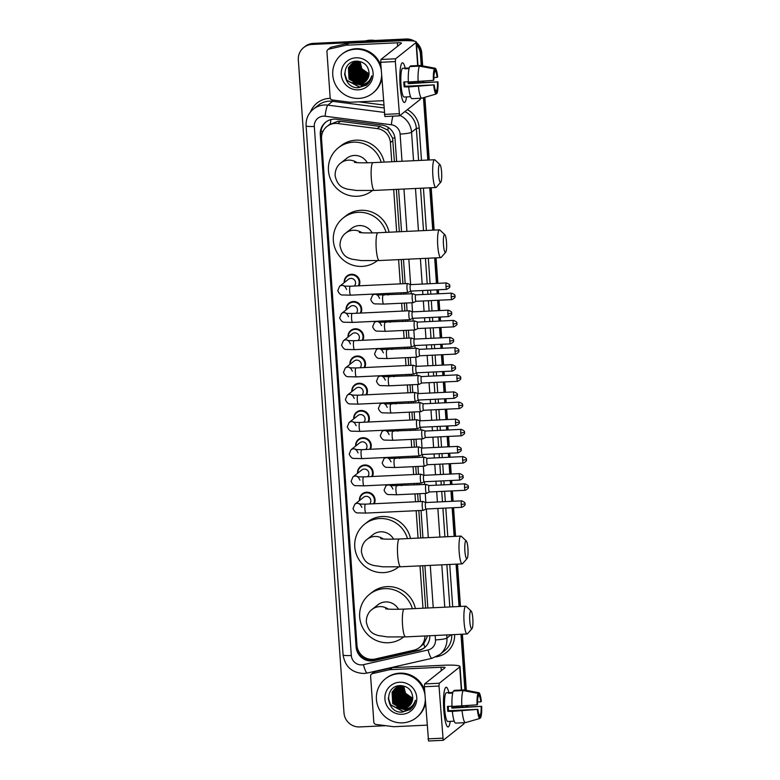<?xml version="1.0" encoding="UTF-8"?>
<svg xmlns="http://www.w3.org/2000/svg" width="780" height="780" viewBox="0 0 780 780"><rect width="100%" height="100%" fill="white"/><g stroke="black" fill="none" stroke-linecap="round" stroke-linejoin="round"><path stroke-width="1.17" d="M388.43 293.377A7.946 7.761 51.5 0 1 388.528 294.898M390.341 320.619A7.946 7.761 51.5 0 1 390.439 322.13M392.243 347.86A7.946 7.761 51.5 0 1 392.34 349.372M394.144 375.102A7.946 7.761 51.5 0 1 394.241 376.613M396.055 402.344A7.946 7.761 51.5 0 1 396.152 403.855M397.956 429.575A7.946 7.761 51.5 0 1 398.053 431.096M399.867 456.817A7.946 7.761 51.5 0 1 399.955 458.338M401.768 484.058A7.946 7.761 51.5 0 1 401.866 485.569M346.106 309.875A7.946 7.761 51.5 0 1 360.428 305.165A7.946 7.761 51.5 0 1 360.925 313.063M348.017 337.116A7.946 7.761 51.5 0 1 362.329 332.407A7.946 7.761 51.5 0 1 362.837 340.294M349.918 364.357A7.946 7.761 51.5 0 1 364.231 359.639A7.946 7.761 51.5 0 1 364.738 367.536M351.829 391.599A7.946 7.761 51.5 0 1 366.142 386.88A7.946 7.761 51.5 0 1 366.639 394.777M344.204 282.633A7.946 7.761 51.5 0 1 358.517 277.924A7.946 7.761 51.5 0 1 359.024 285.821M353.73 418.84A7.946 7.761 51.5 0 1 368.043 414.122A7.946 7.761 51.5 0 1 368.55 422.019M355.631 446.082A7.946 7.761 51.5 0 1 369.944 441.363A7.946 7.761 51.5 0 1 370.451 449.26M357.542 473.314A7.946 7.761 51.5 0 1 371.855 468.604A7.946 7.761 51.5 0 1 372.362 476.502M359.444 500.555A7.946 7.761 51.5 0 1 373.756 495.846A7.946 7.761 51.5 0 1 374.264 503.743M394.417 161.636L392.574 138.128L387.835 130.133L380.026 126.428L340.47 121.339L337.896 121.251L329.131 124.761M391.755 161.762L390.409 142.555A14.898 14.547 -128.5 0 0 377.296 128.602L337.74 123.513A14.898 14.547 -128.5 0 0 321.555 138.859L356.967 645.284A14.898 14.547 -128.5 0 0 375.18 659.002L413.77 650.218A14.898 14.547 -128.5 0 0 424.895 635.983M425.636 608.098L422.682 565.734M420.732 537.976L418.821 510.588M418.197 501.657L417.641 493.779M417.017 484.858L416.92 483.346M416.296 474.425L415.74 466.537M415.116 457.616L415.009 456.105M414.385 447.184L413.839 439.296M413.215 430.375L413.107 428.863M412.483 419.942L411.928 412.064M411.304 403.133L411.197 401.622M410.582 392.701L410.026 384.823M409.402 375.901L409.295 374.38M408.671 365.459L408.125 357.581M407.501 348.66L407.394 347.139M406.77 338.218L406.214 330.34M405.59 321.418L405.483 319.907M404.859 310.986L404.313 303.098M403.689 294.177L403.582 292.666M402.958 283.744L401.261 259.506M399.321 231.748L396.357 189.394M419.474 647.478L423.755 643.841L427.177 636.85M422.974 608.215L420.01 565.861M418.07 538.102L416.159 510.705M415.535 501.784L414.979 493.906M414.356 484.985L414.248 483.473M413.624 474.552L413.078 466.664M412.454 457.743L412.347 456.232M411.723 447.31L411.177 439.423M410.553 430.502L410.446 428.99M409.822 420.069L409.266 412.181M408.642 403.26L408.535 401.749M407.911 392.827L407.365 384.95M406.741 376.019L406.633 374.507M406.01 365.586L405.454 357.708M404.83 348.787L404.732 347.266M404.108 338.344L403.552 330.466M402.928 321.545L402.821 320.034M402.197 311.103L401.651 303.225M401.027 294.304L400.92 292.793M400.296 283.871L398.599 259.633M396.659 231.874L393.695 189.52M372.898 294.947A7.946 7.761 51.5 0 1 372.869 294.119M374.8 322.189A7.946 7.761 51.5 0 1 374.77 321.36M376.711 349.43A7.946 7.761 51.5 0 1 376.681 348.592M378.612 376.662A7.946 7.761 51.5 0 1 378.583 375.833M380.513 403.904A7.946 7.761 51.5 0 1 380.494 403.075M382.424 431.145A7.946 7.761 51.5 0 1 382.395 430.316M384.325 458.386A7.946 7.761 51.5 0 1 384.296 457.558M386.227 485.628A7.946 7.761 51.5 0 1 386.207 484.799M396.64 161.528L395.06 139.035A14.898 14.547 -128.5 0 0 381.937 125.083L336.453 119.223A14.898 14.547 -128.5 0 0 320.278 134.57L356.099 646.913A14.898 14.547 -128.5 0 0 374.312 660.621L418.685 650.52A14.898 14.547 -128.5 0 0 429.79 635.749M424.72 647.517A14.898 14.547 51.5 0 1 419.357 649.993L374.985 660.094A14.898 14.547 51.5 0 1 356.772 646.376L320.95 134.033A14.898 14.547 51.5 0 1 326.001 121.943M385.817 725.692L359.677 726.931A14.898 14.547 51.5 0 1 343.99 712.871L298.331 59.904A14.898 14.547 51.5 0 1 311.951 44.46L404.742 40.072A14.898 14.547 51.5 0 1 409.773 40.716M416.549 45.045A14.898 14.547 51.5 0 1 420.42 54.132L421.229 65.617M422.321 81.227L422.38 82.173M423.472 97.695L427.83 160.056M429.77 187.814L432.734 230.168M434.674 257.927L436.449 283.403M436.907 289.848L437.18 293.836M437.639 300.281L438.36 310.645M438.808 317.09L439.091 321.077M439.54 327.522L440.261 337.877M440.71 344.321L440.993 348.319M441.441 354.764L442.172 365.118M442.621 371.563L442.894 375.56M443.352 382.005L444.073 392.36M444.522 398.804L444.805 402.802M445.253 409.237L445.975 419.601M446.433 426.046L446.706 430.034M447.154 436.478L447.886 446.842M448.334 453.287L448.617 457.275M449.065 463.72L449.787 474.084M450.235 480.529L450.518 484.517M450.967 490.961L451.688 501.325M452.147 507.76L454.145 536.396M456.085 564.154L459.049 606.518M460.99 634.276L464.89 690.076M465.982 705.685L466.05 706.631M303.712 47.541L305.058 46.468A14.898 14.547 51.5 0 1 313.297 43.387L406.087 39L405.415 39.536A14.898 14.547 51.5 0 1 412.288 40.882A14.898 14.547 51.5 0 0 405.415 39.536L312.624 43.924L405.415 39.536L404.742 40.072M416.462 43.719A14.898 14.547 51.5 0 1 421.093 53.596L421.941 65.754L421.093 53.596A14.898 14.547 51.5 0 0 416.462 43.719M304.385 47.005A14.898 14.547 51.5 0 1 312.624 43.924A14.898 14.547 51.5 0 0 304.385 47.005M466.752 706.563A14.898 14.547 51.5 0 1 466.762 706.602A14.898 14.547 51.5 0 0 466.752 706.563L466.694 705.627L466.752 706.563L467.425 706.036A14.898 14.547 51.5 0 1 467.454 706.563M423.023 81.169L423.091 82.144L423.023 81.169M424.164 97.49L428.542 160.017L424.164 97.49M430.482 187.775L433.436 230.139L430.482 187.775M435.377 257.897L437.161 283.364L435.377 257.897M437.609 289.809L437.892 293.806L437.609 289.809M438.34 300.251L439.072 310.606L438.34 300.251M439.52 317.05L439.793 321.048L439.52 317.05M440.252 327.483L440.973 337.847L440.252 327.483M441.421 344.292L441.704 348.28L441.421 344.292M442.153 354.724L442.874 365.089L442.153 354.724M443.323 371.534L443.606 375.521L443.323 371.534M444.054 381.966L444.785 392.33L444.054 381.966M445.234 398.775L445.507 402.763L445.234 398.775M445.965 409.207L446.686 419.572L445.965 409.207M447.135 426.007L447.418 430.004L447.135 426.007M447.866 436.449L448.588 446.803L447.866 436.449M449.046 453.248L449.319 457.246L449.046 453.248M449.767 463.69L450.499 474.045L449.767 463.69M450.947 480.49L451.23 484.487L450.947 480.49M451.678 490.932L452.4 501.286L451.678 490.932M452.848 507.731L454.857 536.367L452.848 507.731M456.797 564.125L459.761 606.479L456.797 564.125M461.702 634.237L465.611 690.212L461.702 634.237M427.859 607.99L424.895 565.627M422.955 537.868L421.034 510.481M420.41 501.559L419.864 493.672M419.24 484.75L419.133 483.239M418.509 474.318L417.953 466.43M417.329 457.509L417.222 455.998M416.598 447.077L416.052 439.198M415.428 430.277L415.321 428.756M414.697 419.835L414.151 411.957M413.527 403.036L413.419 401.515M412.796 392.594L412.24 384.715M411.616 375.794L411.508 374.283M410.885 365.352L410.339 357.474M409.715 348.553L409.607 347.041M408.983 338.12L408.427 330.232M407.813 321.311L407.706 319.8M407.082 310.879L406.526 302.991M405.902 294.07L405.795 292.558M405.171 283.637L403.474 259.399M401.534 231.641L398.58 189.286M406.087 39A14.898 14.547 51.5 0 1 414.56 41.194M416.374 42.51A14.898 14.547 51.5 0 1 421.765 53.059L422.662 65.891M423.735 81.12L423.803 82.114M424.866 97.295L429.244 159.988M431.184 187.746L434.148 230.1M436.088 257.858L437.873 283.335M438.321 289.78L438.604 293.767M439.052 300.212L439.774 310.577M440.222 317.021L440.505 321.009M440.953 327.454L441.685 337.818M442.133 344.253L442.406 348.25M442.865 354.695L443.586 365.05M444.034 371.494L444.317 375.492M444.766 381.937L445.487 392.291M445.945 398.736L446.219 402.733M446.667 409.178L447.398 419.533M447.847 425.977L448.13 429.965M448.578 436.41L449.299 446.774M449.748 453.219L450.031 457.207M450.479 463.651L451.201 474.016M451.659 480.46L451.932 484.448M452.38 490.893L453.112 501.257M453.56 507.702L455.559 536.328M457.499 564.086L460.463 606.45M462.404 634.208L466.333 690.349M400.081 85.332A19.87 3.52 -92.7 0 1 401.466 63.853A19.87 3.52 -92.7 0 1 405.19 68.153A19.87 3.52 -92.7 0 0 402.509 62.809A19.87 3.52 -92.7 0 0 400.081 85.332A19.87 3.52 -92.7 0 0 403.25 101.566A19.87 3.52 -92.7 0 0 406.555 96.934A19.87 3.52 -92.7 0 1 404.391 102.502A19.87 3.52 -92.7 0 1 400.081 85.332M383.38 100.688L350.288 102.248A2.486 2.428 -128.5 0 1 349.859 102.229L332.339 99.977A2.486 2.428 -128.5 0 1 330.154 97.656L326.937 51.675A2.486 2.428 -128.5 0 1 327.834 49.618L330.359 47.609A2.486 2.428 51.5 0 1 331.315 47.151L348.406 43.261A2.486 2.428 51.5 0 1 348.826 43.202L399.886 40.794A19.87 2.477 176 0 1 416.344 42.081A19.87 2.477 176 0 1 416.052 42.539L395.596 58.792L395.343 61.581L380.698 62.273L380.942 59.485L401.407 43.232A4.963 0.614 -4 0 0 401.476 43.124A4.963 0.614 -4 0 0 397.361 42.802L346.3 45.211A2.486 2.428 -128.5 0 0 345.881 45.269L328.79 49.16A2.486 2.428 -128.5 0 0 327.834 49.618M420.274 98.27L420.332 99.118A19.87 2.477 176 0 1 420.049 99.577L399.535 115.849L395.343 61.581M399.477 115.83L384.881 116.542L380.698 62.273M433.358 80.379L433.885 79.969A9.935 1.755 -92.7 0 1 434.596 71.945L434.382 68.923A12.919 2.291 -92.7 0 0 433.358 80.379L408.349 82.007A16.39 2.905 -92.7 0 1 409.724 66.583L419.494 66.124L434.382 68.923M434.548 71.321L435.435 71.272A9.935 1.755 -92.7 0 1 437.141 77.376L433.875 77.532M404.596 81.929A9.935 1.755 87.3 0 0 404.693 83.86A9.935 1.755 87.3 0 0 404.927 86.268L434.226 84.883A9.935 1.755 -92.7 0 0 435.932 90.987L436.137 94.01L421.736 98.202L411.967 98.66A16.39 2.905 -92.7 0 1 408.691 86.931L434.226 84.883M408.691 86.931L404.147 86.882A14.41 2.554 -92.7 0 1 403.942 84.454A14.41 2.554 -92.7 0 1 403.806 81.968L408.34 81.754M407.18 96.886A14.41 2.554 -92.7 0 1 407.062 96.905L404.128 97.052A14.41 2.554 -92.7 0 1 401.008 84.601A14.41 2.554 -92.7 0 1 402.773 68.269L405.697 68.133A14.41 2.554 -92.7 0 1 405.824 68.143L409.198 67.977M408.905 81.988A14.41 2.554 -92.7 0 1 408.954 83.07L437.999 81.88A12.919 2.291 -92.7 0 1 436.985 93.346L436.771 90.324L435.464 90.383M407.062 96.905A14.41 2.554 -92.7 0 1 406.945 96.895L410.553 96.73M435.435 71.272L435.23 68.25L420.332 65.452L410.563 65.91L410.611 66.544M421.736 98.202A16.39 2.905 -92.7 0 1 418.46 86.463M435.23 68.25A12.919 2.291 -92.7 0 1 437.658 76.966L437.141 77.376M436.108 93.6L436.985 93.346M436.137 94.01A12.919 2.291 -92.7 0 1 433.709 85.293M408.106 81.763A9.935 1.755 87.3 0 1 408.184 83.684L437.999 81.88M437.482 82.3A9.935 1.755 -92.7 0 1 436.771 90.324M405.697 68.133A14.41 2.554 -92.7 0 0 404.976 68.806L409.042 68.611M418.109 81.549A16.39 2.905 -92.7 0 1 419.494 66.124M404.147 86.882L404.927 86.268M405.863 68.767L405.824 68.143M408.184 83.684L408.954 83.07M365.44 40.921A22.357 21.82 51.5 0 1 370.11 40.189A22.357 21.82 51.5 0 1 374.848 40.472M381.625 75.553A24.833 24.248 51.5 0 1 372.625 93.268A24.833 24.248 51.5 0 1 358.898 98.397A24.833 24.248 51.5 0 1 334.415 82.329A24.833 24.248 51.5 0 1 341.728 54.366A24.833 24.248 51.5 0 1 355.456 49.228A24.833 24.248 51.5 0 1 381.225 69.781M341.728 54.366L342.401 53.83A24.833 24.248 51.5 0 1 356.128 48.691A24.833 24.248 51.5 0 1 380.933 65.637M356.509 61.152L352.521 63.17L349.752 66.71L350.347 77.961L360.116 83.207L365.596 81.422M351.994 63.619L349.479 66.924L350.084 78.175L359.853 83.421L365.469 81.539M361.822 62.117L357.757 61.62L351.448 64.018L348.416 67.772L349.011 79.024L357.903 84.26A11.222 10.959 51.5 0 0 369.077 73.417C368.55 65.968 364.514 61.873 356.986 61.142C339.719 60.84 341.991 88.901 358.488 87.682L366.541 85.069M353.067 62.761L350.815 65.861L351.419 77.113L361.189 82.358L366.093 80.935M352.57 63.238L350.552 66.066L351.146 77.327L360.916 82.573L365.966 81.061M353.33 62.819L351.887 65.013L352.482 76.264L362.252 81.51L366.561 80.418M353.174 62.897L351.624 65.218L352.219 76.479L361.988 81.724L366.444 80.555M353.964 62.517L352.96 64.155L353.555 75.416L363.324 80.662L366.99 79.853M353.798 62.595L352.687 64.369L353.291 75.621L363.061 80.867L366.883 79.999M354.627 62.254L354.023 63.307L354.627 74.568L364.397 79.813L367.399 79.258M354.461 62.322L353.759 63.521L354.354 74.773L364.123 80.018L367.302 79.414M355.319 62.029L355.69 73.71L365.459 78.965L367.77 78.624M355.144 62.088L355.427 73.924L365.196 79.17L367.682 78.78M356.05 61.854L356.762 72.862L366.532 78.107L368.111 77.932M355.865 61.893L356.499 73.076L366.269 78.322L368.033 78.107M356.811 61.717L357.835 72.013L368.413 77.201M356.616 61.747L357.562 72.228L367.331 77.473L368.335 77.386M357.415 61.649L358.634 71.38L368.608 76.615M358.03 61.405L351.448 64.018M351.585 63.921L348.68 67.558L349.274 78.809L359.044 84.055L365.069 81.88M357.62 61.63L358.898 71.165L368.667 76.411M358.469 61.6L359.97 70.317L368.872 75.562M358.244 61.6L359.707 70.532L368.823 75.777M359.365 61.639L361.043 69.469L369.008 74.627M359.131 61.62L360.769 69.683L368.979 74.87M369.077 73.593L368.959 73.573A11.222 10.959 51.5 0 1 360.106 61.727M360.087 61.727L361.842 68.835L369.067 73.866M356.05 57.788A16.195 15.814 51.5 0 1 373.094 73.066A16.195 15.814 51.5 0 1 358.293 89.846A16.195 15.814 51.5 0 1 341.25 74.568A16.195 15.814 51.5 0 1 356.05 57.788M366.122 85.391C369.291 82.982 371.173 79.794 371.748 75.816C369.632 82.134 365.313 85.02 358.771 84.454L357.903 84.26M363.948 74.119L360.984 71.672M381.849 78.692A24.833 24.248 51.5 0 1 373.298 92.732L372.625 93.268M357.308 62.878L358.507 68.035M363.363 74.139L367.916 76.411M356.265 61.805L356.216 62.907M356.236 63.736L357.445 68.884M362.29 74.997L366.844 77.259M367.594 77.464L368.257 77.6M354.802 80.935L359.356 83.207M353.74 81.783L358.293 84.055M361.413 84.611L368.531 83.148M352.667 82.631L361.754 85.468L368.062 83.665M344.643 74.646L346.827 80.369L359.619 87.175L367.068 84.63M356.392 61.786L356.353 62.459M356.353 63.18L357.035 67.334M363.685 75.718L367.38 77.269M356.197 81.666L359.892 83.216M355.134 82.514L358.829 84.064M362.242 84.523L368.579 83.08M354.061 83.362L361.891 85.361L368.121 83.606M344.633 73.32L346.954 80.262L359.755 87.067L367.136 84.571M365.927 85.517L366.61 85.02M438.575 174.603A8.941 1.58 87.3 0 0 440.788 182.169A8.941 1.58 87.3 0 0 441.607 172.195A8.941 1.58 87.3 0 0 439.959 164.599A8.941 1.58 87.3 0 0 438.575 174.603M440.788 182.169L436.293 187.278A13.913 2.467 -92.7 0 1 435.864 187.522A13.913 2.467 -92.7 0 1 432.851 175.5A13.913 2.467 -92.7 0 1 434.548 159.734A13.913 2.467 -92.7 0 1 434.996 159.939L439.959 164.599M367.302 162.835A13.913 13.582 -128.5 0 0 346.661 158.34L340.772 163.02C339.173 164.122 334.971 168.051 335.117 175.578C337.584 187.434 344.165 187.824 346.729 189.033L356.47 190.466L374.332 190.427L435.864 187.522M372.304 190.622L372.45 190.515A27.319 26.676 51.5 0 1 372.304 190.622A27.319 26.676 51.5 0 1 357.201 196.277A27.319 26.676 51.5 0 1 330.272 178.601A27.319 26.676 51.5 0 1 338.325 147.839A27.319 26.676 51.5 0 1 353.428 142.184A27.319 26.676 51.5 0 1 381.166 162.259M338.325 147.839L340.85 145.831A27.319 26.676 51.5 0 1 355.953 140.185A27.319 26.676 51.5 0 1 384.16 162.113M443.479 244.715A8.941 1.58 87.3 0 0 445.692 252.291A8.941 1.58 87.3 0 0 446.511 242.307A8.941 1.58 87.3 0 0 444.863 234.712A8.941 1.58 87.3 0 0 443.479 244.715M445.692 252.291L441.197 257.39A13.913 2.467 -92.7 0 1 440.768 257.634A13.913 2.467 -92.7 0 1 437.746 245.622A13.913 2.467 -92.7 0 1 439.452 229.846A13.913 2.467 -92.7 0 1 439.901 230.061L444.863 234.712M372.206 232.947A13.913 13.582 -128.5 0 0 351.565 228.452L345.677 233.132C344.077 234.244 339.875 238.163 340.022 245.69C342.488 257.556 349.069 257.936 351.634 259.145L361.374 260.578L379.226 260.549L440.768 257.634M377.208 260.744L377.354 260.627A27.319 26.676 51.5 0 1 377.208 260.744A27.319 26.676 51.5 0 1 362.105 266.389A27.319 26.676 51.5 0 1 335.176 248.713A27.319 26.676 51.5 0 1 343.229 217.951A27.319 26.676 51.5 0 1 358.322 212.306A27.319 26.676 51.5 0 1 386.071 232.372M343.229 217.951L345.755 215.943A27.319 26.676 51.5 0 1 360.848 210.298A27.319 26.676 51.5 0 1 389.064 232.235M464.89 550.943A8.941 1.58 87.3 0 0 467.103 558.519A8.941 1.58 87.3 0 0 467.922 548.535A8.941 1.58 87.3 0 0 466.274 540.94A8.941 1.58 87.3 0 0 464.89 550.943M467.103 558.519L462.608 563.618A13.913 2.467 -92.7 0 1 462.179 563.872A13.913 2.467 -92.7 0 1 459.166 551.85A13.913 2.467 -92.7 0 1 460.863 536.084A13.913 2.467 -92.7 0 1 461.321 536.289L466.274 540.94M393.617 539.175A13.913 13.582 -128.5 0 0 372.976 534.68L367.087 539.36C365.488 540.472 361.286 544.391 361.433 551.918C363.899 563.784 370.481 564.164 373.045 565.373L382.785 566.807L400.647 566.777L462.179 563.872M398.619 566.972L398.765 566.855A27.319 26.676 51.5 0 1 398.619 566.972A27.319 26.676 51.5 0 1 383.526 572.617A27.319 26.676 51.5 0 1 356.587 554.941A27.319 26.676 51.5 0 1 364.64 524.179A27.319 26.676 51.5 0 1 379.743 518.534A27.319 26.676 51.5 0 1 407.482 538.6M364.64 524.179L367.165 522.171A27.319 26.676 51.5 0 1 382.268 516.526A27.319 26.676 51.5 0 1 410.475 538.463M469.794 621.065A8.941 1.58 87.3 0 0 472.007 628.631A8.941 1.58 87.3 0 0 472.826 618.657A8.941 1.58 87.3 0 0 471.178 611.062A8.941 1.58 87.3 0 0 469.794 621.065M472.007 628.631L467.512 633.74A13.913 2.467 -92.7 0 1 467.084 633.984A13.913 2.467 -92.7 0 1 464.071 621.962A13.913 2.467 -92.7 0 1 465.767 606.197A13.913 2.467 -92.7 0 1 466.216 606.401L471.178 611.062M398.522 609.297A13.913 13.582 -128.5 0 0 377.881 604.802L371.992 609.482C370.393 610.584 366.19 614.513 366.337 622.04C368.803 633.896 375.385 634.286 377.949 635.495L387.689 636.928L405.551 636.889L467.084 633.984M403.523 637.084L403.669 636.977A27.319 26.676 51.5 0 1 403.523 637.084A27.319 26.676 51.5 0 1 388.421 642.74A27.319 26.676 51.5 0 1 361.491 625.053A27.319 26.676 51.5 0 1 369.544 594.301A27.319 26.676 51.5 0 1 384.647 588.646A27.319 26.676 51.5 0 1 412.386 608.722M369.544 594.301L372.07 592.293A27.319 26.676 51.5 0 1 387.173 586.638A27.319 26.676 51.5 0 1 415.379 608.575M346.632 289.477C345.277 286.806 344.389 285.685 343.97 286.114L350.22 286.231A4.475 0.79 87.3 0 0 349.674 291.301A4.475 0.79 87.3 0 0 349.694 291.584A4.475 0.79 87.3 0 0 350.639 295.162L342.761 294.976C340.85 295.25 339.193 293.806 337.769 290.657L339.563 286.328L348.387 279.318A4.475 4.368 51.5 0 1 355.183 281.093A4.475 4.368 51.5 0 1 354.266 286.046M344.506 282.399A7.449 7.273 51.5 0 1 357.981 278.382A7.449 7.273 51.5 0 1 358.351 285.851M410.563 284.622L407.608 283.53A4.475 0.79 87.3 0 0 407.55 283.52A4.475 0.79 87.3 0 0 407.452 283.569A4.475 0.79 87.3 0 0 407.004 288.59A4.475 0.79 87.3 0 0 407.969 292.451A4.475 0.79 87.3 0 0 408.028 292.442A4.475 0.79 87.3 0 0 408.067 292.412M410.582 284.632A3.227 0.575 87.3 0 0 410.543 284.622A3.227 0.575 87.3 0 0 410.465 284.651A3.227 0.575 87.3 0 0 410.144 288.288A3.227 0.575 87.3 0 0 410.845 291.077A3.227 0.575 87.3 0 0 410.885 291.067A3.227 0.575 87.3 0 0 410.914 291.047M348.533 316.709C347.188 314.048 346.3 312.926 345.872 313.355L352.121 313.472A4.475 0.79 87.3 0 0 351.575 318.542A4.475 0.79 87.3 0 0 351.595 318.815A4.475 0.79 87.3 0 0 352.54 322.403L344.662 322.218C342.761 322.491 341.094 321.048 339.671 317.899L341.465 313.56L350.288 306.56A4.475 4.368 51.5 0 1 357.084 308.324A4.475 4.368 51.5 0 1 356.168 313.287M346.408 309.64A7.449 7.273 51.5 0 1 359.892 305.623A7.449 7.273 51.5 0 1 360.253 313.092M448.285 310.167C453.736 312.468 450.82 312.994 451.659 313.17L447.895 313.833A3.227 0.575 87.3 0 1 448.285 310.167L412.444 311.863A3.227 0.575 87.3 0 1 412.483 311.873L409.519 310.772A4.475 0.79 87.3 0 0 409.451 310.762A4.475 0.79 87.3 0 0 409.354 310.801A4.475 0.79 87.3 0 0 408.905 315.832A4.475 0.79 87.3 0 0 409.88 319.693A4.475 0.79 87.3 0 0 409.939 319.683A4.475 0.79 87.3 0 0 409.978 319.654M412.444 311.863A3.227 0.575 87.3 0 0 412.376 311.893A3.227 0.575 87.3 0 0 412.045 315.529A3.227 0.575 87.3 0 0 412.747 318.318A3.227 0.575 87.3 0 0 412.796 318.308A3.227 0.575 87.3 0 0 412.825 318.289M350.444 343.951C349.089 341.289 348.202 340.168 347.773 340.597L354.023 340.714A4.475 0.79 87.3 0 0 353.476 345.784A4.475 0.79 87.3 0 0 353.496 346.057A4.475 0.79 87.3 0 0 354.452 349.645L346.564 349.459C344.662 349.732 343.005 348.29 341.581 345.14L343.375 340.802L352.199 333.801A4.475 4.368 51.5 0 1 358.995 335.566A4.475 4.368 51.5 0 1 358.069 340.529M348.309 336.882A7.449 7.273 51.5 0 1 361.793 332.865A7.449 7.273 51.5 0 1 362.164 340.334M450.197 337.409C455.637 339.709 452.731 340.236 453.57 340.411L449.797 341.075A3.227 0.575 87.3 0 1 450.197 337.409L414.346 339.105A3.227 0.575 87.3 0 1 414.394 339.115L411.421 338.013A4.475 0.79 87.3 0 0 411.362 338.003A4.475 0.79 87.3 0 0 411.265 338.042A4.475 0.79 87.3 0 0 410.816 343.073A4.475 0.79 87.3 0 0 411.781 346.934A4.475 0.79 87.3 0 0 411.84 346.924A4.475 0.79 87.3 0 0 411.879 346.895M414.346 339.105A3.227 0.575 87.3 0 0 414.277 339.134A3.227 0.575 87.3 0 0 413.956 342.771A3.227 0.575 87.3 0 0 414.658 345.56A3.227 0.575 87.3 0 0 414.697 345.55A3.227 0.575 87.3 0 0 414.726 345.53M352.346 371.192C350.99 368.531 350.103 367.409 349.684 367.838L355.933 367.955A4.475 0.79 87.3 0 0 355.387 373.025A4.475 0.79 87.3 0 0 355.407 373.298A4.475 0.79 87.3 0 0 356.353 376.886L348.475 376.701C346.564 376.974 344.906 375.531 343.483 372.382L345.277 368.043L354.101 361.033A4.475 4.368 51.5 0 1 360.896 362.807A4.475 4.368 51.5 0 1 359.98 367.76M350.22 364.123A7.449 7.273 51.5 0 1 363.694 360.097A7.449 7.273 51.5 0 1 364.065 367.575M452.098 364.65C457.548 366.951 454.633 367.468 455.471 367.653L451.708 368.316A3.227 0.575 87.3 0 1 452.098 364.65L416.257 366.346A3.227 0.575 87.3 0 0 416.257 366.346L413.322 365.255A4.475 0.79 87.3 0 0 413.264 365.245A4.475 0.79 87.3 0 0 413.166 365.284A4.475 0.79 87.3 0 0 412.718 370.315A4.475 0.79 87.3 0 0 413.683 374.176A4.475 0.79 87.3 0 0 413.741 374.156A4.475 0.79 87.3 0 0 413.79 374.137M416.257 366.346A3.227 0.575 87.3 0 0 416.179 366.376A3.227 0.575 87.3 0 0 415.857 370.003A3.227 0.575 87.3 0 0 416.559 372.801A3.227 0.575 87.3 0 0 416.598 372.781A3.227 0.575 87.3 0 0 416.627 372.772M354.256 398.434C352.901 395.772 352.014 394.651 351.585 395.07L357.835 395.197A4.475 0.79 87.3 0 0 357.289 400.267A4.475 0.79 87.3 0 0 357.308 400.54A4.475 0.79 87.3 0 0 358.254 404.128L350.376 403.942C348.475 404.206 346.808 402.773 345.394 399.623L347.188 395.284L356.011 388.274A4.475 4.368 51.5 0 1 362.807 390.049A4.475 4.368 51.5 0 1 361.881 395.002M352.121 391.365A7.449 7.273 51.5 0 1 365.606 387.338A7.449 7.273 51.5 0 1 365.976 394.807M454.009 391.892C459.449 394.192 456.544 394.709 457.382 394.894L453.609 395.548A3.227 0.575 87.3 0 1 454.009 391.892L418.158 393.588A3.227 0.575 87.3 0 0 418.158 393.588L415.233 392.496A4.475 0.79 87.3 0 0 415.165 392.486A4.475 0.79 87.3 0 0 415.067 392.525A4.475 0.79 87.3 0 0 414.619 397.556A4.475 0.79 87.3 0 0 415.594 401.417A4.475 0.79 87.3 0 0 415.652 401.398A4.475 0.79 87.3 0 0 415.691 401.378M418.158 393.588A3.227 0.575 87.3 0 0 418.09 393.617A3.227 0.575 87.3 0 0 417.768 397.244A3.227 0.575 87.3 0 0 418.46 400.033A3.227 0.575 87.3 0 0 418.509 400.023A3.227 0.575 87.3 0 0 418.538 400.003M356.158 425.675C354.802 423.004 353.915 421.892 353.496 422.311L359.736 422.438A4.475 0.79 87.3 0 0 359.19 427.498A4.475 0.79 87.3 0 0 359.219 427.781A4.475 0.79 87.3 0 0 360.165 431.369L352.277 431.184C350.376 431.447 348.719 430.014 347.295 426.855L349.089 422.526L357.913 415.516A4.475 4.368 51.5 0 1 364.709 417.29A4.475 4.368 51.5 0 1 363.782 422.243M354.032 418.597A7.449 7.273 51.5 0 1 367.507 414.58A7.449 7.273 51.5 0 1 367.877 422.048M420.108 420.829A3.227 0.575 87.3 0 0 420.059 420.829L417.134 419.738A4.475 0.79 87.3 0 0 417.076 419.728A4.475 0.79 87.3 0 0 416.978 419.767A4.475 0.79 87.3 0 0 416.53 424.788A4.475 0.79 87.3 0 0 417.495 428.659A4.475 0.79 87.3 0 0 417.553 428.639A4.475 0.79 87.3 0 0 417.593 428.62M455.91 419.133C461.351 421.434 458.445 421.951 459.284 422.136L455.51 422.789A3.227 0.575 87.3 0 1 455.91 419.133L420.059 420.829A3.227 0.575 87.3 0 0 419.991 420.859A3.227 0.575 87.3 0 0 419.669 424.486A3.227 0.575 87.3 0 0 420.371 427.274A3.227 0.575 87.3 0 0 420.41 427.264A3.227 0.575 87.3 0 0 420.44 427.245M358.059 452.917C356.704 450.245 355.816 449.124 355.397 449.553L361.647 449.68A4.475 0.79 87.3 0 0 361.101 454.74A4.475 0.79 87.3 0 0 361.12 455.023A4.475 0.79 87.3 0 0 362.066 458.611L354.188 458.416C352.287 458.689 350.62 457.255 349.196 454.096L350.99 449.767L359.814 442.757A4.475 4.368 51.5 0 1 366.61 444.532A4.475 4.368 51.5 0 1 365.693 449.485M355.933 445.838A7.449 7.273 51.5 0 1 369.408 441.821A7.449 7.273 51.5 0 1 369.779 449.29M422.009 448.071A3.227 0.575 87.3 0 0 421.97 448.071L419.035 446.969A4.475 0.79 87.3 0 0 418.977 446.959A4.475 0.79 87.3 0 0 418.88 447.008A4.475 0.79 87.3 0 0 418.431 452.029A4.475 0.79 87.3 0 0 419.406 455.9A4.475 0.79 87.3 0 0 419.465 455.881A4.475 0.79 87.3 0 0 419.503 455.851M457.811 446.374C463.261 448.675 460.346 449.192 461.185 449.368L457.421 450.031A3.227 0.575 87.3 0 1 457.811 446.374L421.97 448.071A3.227 0.575 87.3 0 0 421.892 448.1A3.227 0.575 87.3 0 0 421.57 451.727A3.227 0.575 87.3 0 0 422.273 454.516A3.227 0.575 87.3 0 0 422.311 454.506A3.227 0.575 87.3 0 0 422.341 454.486M359.97 480.148C358.615 477.487 357.727 476.365 357.298 476.794L363.548 476.911A4.475 0.79 87.3 0 0 363.002 481.981A4.475 0.79 87.3 0 0 363.022 482.264A4.475 0.79 87.3 0 0 363.968 485.842L356.09 485.657C354.188 485.93 352.521 484.487 351.107 481.338L352.901 477.009L361.725 469.999A4.475 4.368 51.5 0 1 368.521 471.773A4.475 4.368 51.5 0 1 367.594 476.726M357.835 473.08A7.449 7.273 51.5 0 1 371.319 469.063A7.449 7.273 51.5 0 1 371.69 476.531M423.92 475.312A3.227 0.575 87.3 0 0 423.872 475.303L420.947 474.211A4.475 0.79 87.3 0 0 420.888 474.201A4.475 0.79 87.3 0 0 420.79 474.25A4.475 0.79 87.3 0 0 420.342 479.271A4.475 0.79 87.3 0 0 421.307 483.132A4.475 0.79 87.3 0 0 421.366 483.122A4.475 0.79 87.3 0 0 421.405 483.093M459.722 473.616C465.163 475.917 462.257 476.434 463.096 476.609L459.322 477.272A3.227 0.575 87.3 0 1 459.722 473.616L423.872 475.303A3.227 0.575 87.3 0 0 423.803 475.332A3.227 0.575 87.3 0 0 423.481 478.969A3.227 0.575 87.3 0 0 424.174 481.757A3.227 0.575 87.3 0 0 424.223 481.748A3.227 0.575 87.3 0 0 424.252 481.728M361.871 507.39C360.516 504.728 359.629 503.607 359.209 504.036L365.459 504.153A4.475 0.79 87.3 0 0 364.904 509.223A4.475 0.79 87.3 0 0 364.933 509.496A4.475 0.79 87.3 0 0 365.878 513.084L358 512.899C356.09 513.172 354.432 511.729 353.008 508.579L354.802 504.241L363.626 497.24A4.475 4.368 51.5 0 1 370.422 499.005A4.475 4.368 51.5 0 1 369.496 503.968M359.746 500.321A7.449 7.273 51.5 0 1 373.22 496.304A7.449 7.273 51.5 0 1 373.591 503.773M425.822 502.554A3.227 0.575 87.3 0 0 425.773 502.544L422.848 501.452A4.475 0.79 87.3 0 0 422.789 501.442A4.475 0.79 87.3 0 0 422.692 501.482A4.475 0.79 87.3 0 0 422.243 506.512A4.475 0.79 87.3 0 0 423.209 510.374A4.475 0.79 87.3 0 0 423.267 510.364A4.475 0.79 87.3 0 0 423.306 510.334M461.623 500.848C467.074 503.149 464.159 503.675 464.997 503.851L461.233 504.514A3.227 0.575 87.3 0 1 461.623 500.848L425.773 502.544A3.227 0.575 87.3 0 0 425.704 502.574A3.227 0.575 87.3 0 0 425.383 506.21A3.227 0.575 87.3 0 0 426.085 508.999A3.227 0.575 87.3 0 0 426.124 508.989A3.227 0.575 87.3 0 0 426.153 508.969M451.61 293.153C457.06 295.454 454.145 295.971 454.984 296.156L451.22 296.819A3.227 0.575 87.3 0 1 451.61 293.153L415.769 294.85A3.227 0.575 87.3 0 0 415.769 294.85L412.844 293.758A4.475 0.79 87.3 0 0 412.776 293.748A4.475 0.79 87.3 0 0 412.678 293.787A4.475 0.79 87.3 0 0 412.21 298.535A4.475 0.79 87.3 0 0 413.205 302.679A4.475 0.79 87.3 0 0 413.264 302.66A4.475 0.79 87.3 0 0 413.302 302.64M373.191 294.713A7.449 7.273 51.5 0 1 373.201 294.099M415.769 294.85A3.227 0.575 87.3 0 0 415.701 294.879A3.227 0.575 87.3 0 0 415.369 298.506A3.227 0.575 87.3 0 0 416.072 301.304A3.227 0.575 87.3 0 0 416.12 301.285A3.227 0.575 87.3 0 0 416.149 301.275M383.955 293.592A4.475 4.368 51.5 0 1 384.267 295.094M387.757 293.416A7.449 7.273 51.5 0 1 387.875 294.928M417.719 322.101A3.227 0.575 87.3 0 0 417.671 322.091L414.745 320.999A4.475 0.79 87.3 0 0 414.687 320.99A4.475 0.79 87.3 0 0 414.59 321.029A4.475 0.79 87.3 0 0 414.122 325.777A4.475 0.79 87.3 0 0 415.106 329.921A4.475 0.79 87.3 0 0 415.165 329.901A4.475 0.79 87.3 0 0 415.204 329.881M375.102 321.945A7.449 7.273 51.5 0 1 375.102 321.34M453.521 320.395C458.962 322.696 456.056 323.212 456.895 323.398L453.122 324.051A3.227 0.575 87.3 0 1 453.521 320.395L417.671 322.091A3.227 0.575 87.3 0 0 417.602 322.12A3.227 0.575 87.3 0 0 417.281 325.748A3.227 0.575 87.3 0 0 417.982 328.536A3.227 0.575 87.3 0 0 418.022 328.526A3.227 0.575 87.3 0 0 418.051 328.507M385.856 320.834A4.475 4.368 51.5 0 1 386.168 322.335M389.659 320.648A7.449 7.273 51.5 0 1 389.776 322.169M419.62 349.333A3.227 0.575 87.3 0 0 419.581 349.333L416.647 348.241A4.475 0.79 87.3 0 0 416.588 348.231A4.475 0.79 87.3 0 0 416.491 348.27A4.475 0.79 87.3 0 0 416.023 353.018A4.475 0.79 87.3 0 0 417.007 357.162A4.475 0.79 87.3 0 0 417.066 357.142A4.475 0.79 87.3 0 0 417.115 357.123M377.003 349.186A7.449 7.273 51.5 0 1 377.003 348.582M455.423 347.636C460.873 349.937 457.957 350.454 458.796 350.639L455.032 351.293A3.227 0.575 87.3 0 1 455.423 347.636L419.581 349.333A3.227 0.575 87.3 0 0 419.503 349.362A3.227 0.575 87.3 0 0 419.182 352.989A3.227 0.575 87.3 0 0 419.884 355.777A3.227 0.575 87.3 0 0 419.923 355.768A3.227 0.575 87.3 0 0 419.952 355.748M387.767 348.075A4.475 4.368 51.5 0 1 388.069 349.577M391.56 347.89A7.449 7.273 51.5 0 1 391.687 349.401M421.502 376.565L418.558 375.473A4.475 0.79 87.3 0 0 418.49 375.463A4.475 0.79 87.3 0 0 418.392 375.511A4.475 0.79 87.3 0 0 417.934 380.25A4.475 0.79 87.3 0 0 418.918 384.404A4.475 0.79 87.3 0 0 418.977 384.384A4.475 0.79 87.3 0 0 419.016 384.355M378.914 376.428A7.449 7.273 51.5 0 1 378.914 375.823M421.522 376.574A3.227 0.575 87.3 0 0 421.483 376.574A3.227 0.575 87.3 0 0 421.415 376.603A3.227 0.575 87.3 0 0 421.093 380.231A3.227 0.575 87.3 0 0 421.785 383.019A3.227 0.575 87.3 0 0 421.834 383.009A3.227 0.575 87.3 0 0 421.863 382.99M389.668 375.307A4.475 4.368 51.5 0 1 389.981 376.818M393.471 375.131A7.449 7.273 51.5 0 1 393.588 376.642M423.433 403.816A3.227 0.575 87.3 0 0 423.384 403.806L420.459 402.714A4.475 0.79 87.3 0 0 420.401 402.704A4.475 0.79 87.3 0 0 420.303 402.743A4.475 0.79 87.3 0 0 419.835 407.491A4.475 0.79 87.3 0 0 420.82 411.635A4.475 0.79 87.3 0 0 420.878 411.625A4.475 0.79 87.3 0 0 420.917 411.596M380.815 403.669A7.449 7.273 51.5 0 1 380.815 403.065M459.235 402.119C464.675 404.42 461.77 404.937 462.608 405.113L458.835 405.776A3.227 0.575 87.3 0 1 459.235 402.119L423.384 403.806A3.227 0.575 87.3 0 0 423.316 403.835A3.227 0.575 87.3 0 0 422.994 407.472A3.227 0.575 87.3 0 0 423.696 410.26A3.227 0.575 87.3 0 0 423.735 410.251A3.227 0.575 87.3 0 0 423.764 410.231M391.579 402.548A4.475 4.368 51.5 0 1 391.882 404.06M395.372 402.373A7.449 7.273 51.5 0 1 395.489 403.884M425.334 431.057A3.227 0.575 87.3 0 0 425.295 431.048L422.36 429.956A4.475 0.79 87.3 0 0 422.302 429.946A4.475 0.79 87.3 0 0 422.204 429.985A4.475 0.79 87.3 0 0 421.736 434.733A4.475 0.79 87.3 0 0 422.731 438.877A4.475 0.79 87.3 0 0 422.789 438.867A4.475 0.79 87.3 0 0 422.828 438.838L425.617 437.502A3.227 0.575 87.3 0 0 425.665 437.473M382.717 430.911A7.449 7.273 51.5 0 1 382.717 430.297M461.136 429.351C466.586 431.652 463.671 432.178 464.51 432.354L460.746 433.017A3.227 0.575 87.3 0 1 461.136 429.351L425.295 431.048A3.227 0.575 87.3 0 0 425.217 431.077A3.227 0.575 87.3 0 0 424.895 434.714A3.227 0.575 87.3 0 0 425.597 437.502A3.227 0.575 87.3 0 0 425.636 437.492M393.481 429.79A4.475 4.368 51.5 0 1 393.783 431.291M397.273 429.614A7.449 7.273 51.5 0 1 397.4 431.125M427.245 458.299A3.227 0.575 87.3 0 0 427.196 458.289L424.271 457.197A4.475 0.79 87.3 0 0 424.213 457.187A4.475 0.79 87.3 0 0 424.115 457.226A4.475 0.79 87.3 0 0 423.647 461.974A4.475 0.79 87.3 0 0 424.632 466.118A4.475 0.79 87.3 0 0 424.69 466.108A4.475 0.79 87.3 0 0 424.729 466.079L427.528 464.744A3.227 0.575 87.3 0 0 427.577 464.714M384.628 458.152A7.449 7.273 51.5 0 1 384.628 457.538M463.047 456.592C468.488 458.894 465.582 459.41 466.421 459.595L462.647 460.258A3.227 0.575 87.3 0 1 463.047 456.592L427.196 458.289A3.227 0.575 87.3 0 0 427.128 458.318A3.227 0.575 87.3 0 0 426.806 461.945A3.227 0.575 87.3 0 0 427.498 464.744A3.227 0.575 87.3 0 0 427.547 464.734M395.382 457.031A4.475 4.368 51.5 0 1 395.694 458.533M399.185 456.856A7.449 7.273 51.5 0 1 399.302 458.367M464.948 483.834C470.398 486.135 467.483 486.652 468.322 486.837L464.558 487.49A3.227 0.575 87.3 0 1 464.948 483.834L429.098 485.531A3.227 0.575 87.3 0 1 429.146 485.54L426.173 484.438A4.475 0.79 87.3 0 0 426.114 484.429A4.475 0.79 87.3 0 0 426.017 484.468A4.475 0.79 87.3 0 0 425.548 489.216A4.475 0.79 87.3 0 0 426.533 493.36A4.475 0.79 87.3 0 0 426.592 493.34A4.475 0.79 87.3 0 0 426.631 493.321M386.529 485.394A7.449 7.273 51.5 0 1 386.529 484.78M429.098 485.531A3.227 0.575 87.3 0 0 429.029 485.56A3.227 0.575 87.3 0 0 428.707 489.187A3.227 0.575 87.3 0 0 429.409 491.985A3.227 0.575 87.3 0 0 429.448 491.965A3.227 0.575 87.3 0 0 429.478 491.956M397.293 484.273A4.475 4.368 51.5 0 1 397.595 485.774M401.086 484.087A7.449 7.273 51.5 0 1 401.212 485.608M443.752 709.79A19.87 3.52 -92.7 0 1 445.127 688.301A19.87 3.52 -92.7 0 1 448.861 692.611A19.87 3.52 -92.7 0 0 446.18 687.268A19.87 3.52 -92.7 0 0 443.752 709.79A19.87 3.52 -92.7 0 0 446.911 726.024A19.87 3.52 -92.7 0 0 450.216 721.393A19.87 3.52 -92.7 0 1 448.052 726.96A19.87 3.52 -92.7 0 1 443.752 709.79M427.05 725.137L393.959 726.707A2.486 2.428 -128.5 0 1 393.529 726.687L376.009 724.435A2.486 2.428 -128.5 0 1 373.815 722.105L370.607 676.133A2.486 2.428 -128.5 0 1 371.504 674.076L374.029 672.067A2.486 2.428 51.5 0 1 374.975 671.609L392.067 667.719A2.486 2.428 51.5 0 1 392.496 667.66L443.557 665.252A19.87 2.477 176 0 1 460.015 666.539A19.87 2.477 176 0 1 459.722 666.998L439.267 683.251L439.013 686.039L424.359 686.731L424.613 683.943L445.068 667.69A4.963 0.614 -4 0 0 445.146 667.573A4.963 0.614 -4 0 0 441.031 667.251L389.961 669.669A2.486 2.428 -128.5 0 0 389.542 669.727L372.45 673.618A2.486 2.428 -128.5 0 0 371.504 674.076M463.934 722.719L464.002 723.577A19.87 2.477 176 0 1 463.71 724.035L443.196 740.308L439.013 686.039M443.137 740.288L428.542 741L424.359 686.731M477.029 704.837L477.545 704.428A9.935 1.755 -92.7 0 1 478.267 696.404L478.052 693.381A12.919 2.291 -92.7 0 0 477.029 704.837L452.01 706.466A16.39 2.905 -92.7 0 1 453.385 691.041L463.154 690.573L478.052 693.381M478.218 695.77L479.105 695.731A9.935 1.755 -92.7 0 1 480.811 701.834L477.545 701.99M448.266 706.387A9.935 1.755 87.3 0 0 448.363 708.308A9.935 1.755 87.3 0 0 448.588 710.726L477.886 709.342A9.935 1.755 -92.7 0 0 479.593 715.445L479.807 718.468L465.397 722.65L455.627 723.118A16.39 2.905 -92.7 0 1 452.361 711.38L477.886 709.342M452.361 711.38L447.817 711.341A14.41 2.554 -92.7 0 1 447.603 708.913A14.41 2.554 -92.7 0 1 447.466 706.426L452 706.212M450.85 721.344A14.41 2.554 -92.7 0 1 450.723 721.364L447.798 721.5A14.41 2.554 -92.7 0 1 444.678 709.049A14.41 2.554 -92.7 0 1 446.433 692.718L449.368 692.582A14.41 2.554 -92.7 0 1 449.485 692.591L452.858 692.435M452.575 706.436A14.41 2.554 -92.7 0 1 452.624 707.518L481.669 706.339A12.919 2.291 -92.7 0 1 480.646 717.795L480.441 714.773L479.135 714.841M450.723 721.364A14.41 2.554 -92.7 0 1 450.606 721.354L454.223 721.178M479.105 695.731L478.891 692.708L464.002 689.91L454.233 690.368L454.272 690.992M465.397 722.65A16.39 2.905 -92.7 0 1 462.121 710.921M478.891 692.708A12.919 2.291 -92.7 0 1 481.328 701.425L480.811 701.834M479.778 718.058L480.646 717.795M479.807 718.468A12.919 2.291 -92.7 0 1 477.37 709.751M451.766 706.222A9.935 1.755 87.3 0 1 451.854 708.133L481.669 706.339M481.153 706.748A9.935 1.755 -92.7 0 1 480.441 714.773M449.368 692.582A14.41 2.554 -92.7 0 0 448.646 693.264L452.702 693.069M461.779 706.007A16.39 2.905 -92.7 0 1 463.154 690.573M447.817 711.341L448.588 710.726M449.534 693.225L449.485 692.591M451.854 708.133L452.624 707.518M425.295 700.001A24.833 24.248 51.5 0 1 416.286 717.717A24.833 24.248 51.5 0 1 402.558 722.855A24.833 24.248 51.5 0 1 378.076 706.787A24.833 24.248 51.5 0 1 385.388 678.824A24.833 24.248 51.5 0 1 399.116 673.686A24.833 24.248 51.5 0 1 424.885 694.239M385.388 678.824L386.071 678.288A24.833 24.248 51.5 0 1 399.799 673.15A24.833 24.248 51.5 0 1 424.603 690.095M400.179 685.61L396.181 687.629L393.412 691.158L394.017 702.419L403.786 707.665L409.266 705.88M395.665 688.067L393.149 691.373L393.744 702.624L403.514 707.879L409.13 705.998M405.493 686.575L401.427 686.078L395.119 688.477L392.077 692.221L392.681 703.482L401.573 708.718A11.222 10.959 51.5 0 0 412.747 697.866C412.21 690.427 408.184 686.332 400.657 685.591C383.38 685.298 385.651 713.349 402.148 712.14L410.212 709.527M396.386 687.609L394.485 690.31L395.08 701.571L404.849 706.817L409.753 705.393M396.24 687.697L394.222 690.524L394.816 701.776L404.586 707.021L409.636 705.52M396.991 687.277L395.558 689.462L396.152 700.723L405.922 705.968L410.221 704.876M396.835 687.356L395.284 689.676L395.889 700.928L405.659 706.173L410.104 705.003M397.625 686.975L396.62 688.613L397.225 699.865L406.994 705.11L410.66 704.311M397.469 687.043L396.357 688.828L396.952 700.079L406.721 705.325L410.553 704.457M398.297 686.712L397.693 687.765L398.287 699.017L408.057 704.262L411.07 703.716M398.122 686.77L397.43 687.98L398.024 699.231L407.794 704.476L410.962 703.872M398.99 686.488L399.36 698.168L409.13 703.414L411.44 703.072M398.814 686.536L399.097 698.383L408.866 703.628L411.352 703.238M399.711 686.303L400.433 697.32L410.202 702.566L411.781 702.39M399.526 686.351L400.159 697.534L409.929 702.78L411.694 702.566M400.481 686.166L401.495 696.472L412.074 701.659M400.286 686.195L401.232 696.686L411.002 701.932L412.006 701.844M401.076 686.098L402.305 695.838L412.269 701.074M395.255 688.37L392.35 692.016L392.944 703.267L402.714 708.513L408.74 706.329M401.281 686.088L402.568 695.624L412.327 700.869M402.129 686.059L403.64 694.775L412.532 700.011M401.915 686.059L403.367 694.99L412.493 700.235M403.036 686.098L404.703 693.927L412.678 699.085M402.802 686.078L404.44 694.132L412.649 699.328M412.747 698.051L412.63 698.022A11.222 10.959 51.5 0 1 403.777 686.185M403.757 686.176L405.512 693.283L412.737 698.324M399.721 682.237A16.195 15.814 51.5 0 1 416.764 697.515A16.195 15.814 51.5 0 1 401.963 714.295A16.195 15.814 51.5 0 1 384.92 699.026A16.195 15.814 51.5 0 1 399.721 682.237M409.783 709.849C412.961 707.441 414.833 704.242 415.409 700.264C413.302 706.592 408.983 709.468 402.441 708.913L401.573 708.718M407.618 698.578L404.654 696.13M425.51 703.15A24.833 24.248 51.5 0 1 416.959 717.181L416.286 717.717M400.969 687.336L402.178 692.494M407.023 698.597L411.577 700.869M399.925 686.264L399.886 687.356M399.906 688.184L401.105 693.342M405.961 699.445L410.514 701.717M411.265 701.922L411.918 702.058M398.473 705.393L403.026 707.665M397.4 706.241L401.953 708.513M405.073 709.059L412.191 707.606M396.337 707.09L405.424 709.927L411.733 708.123M388.303 699.104L390.488 704.827L403.279 711.623L410.738 709.088M400.052 686.234L400.023 686.907M400.023 687.638L400.706 691.782M407.345 700.177L411.04 701.727M399.867 706.124L403.562 707.665M398.794 706.972L402.49 708.513M405.912 708.981L412.25 707.538M397.722 707.821L405.561 709.819L411.791 708.065M388.294 697.778L390.624 704.72L403.416 711.516L410.797 709.03M409.598 709.975L410.28 709.468M340.47 121.339L337.74 123.513M369.008 660.192A14.898 2.925 -102.8 0 1 368.569 658.963M323.037 131.313A14.898 1.852 176 0 1 320.999 131.362M394.953 137.972A14.898 1.852 176 0 1 392.574 138.128M387.835 130.133A14.898 2.281 -82.7 0 1 388.255 127.423M330.33 123.844A14.898 2.281 -82.7 0 1 330.983 119.564M424.915 647.351A14.898 2.925 -102.8 0 1 423.755 643.841M357.679 648.892A14.898 1.852 176 0 1 357.172 648.901M380.026 126.428L377.296 128.602M392.944 140.546L390.409 142.555M320.95 134.033L320.278 134.57M402.012 161.275L400.101 134.062A9.935 9.701 -128.5 0 0 391.355 124.761L325.104 116.23A9.935 9.701 -128.5 0 0 314.32 126.457L351.312 655.522A9.935 9.701 -128.5 0 0 363.451 664.667L428.084 649.954A9.935 9.701 -128.5 0 0 435.474 639.892L435.172 635.495M313.414 109.103A19.87 19.402 51.5 0 1 327.805 105.134L332.602 101.322A19.87 19.402 -128.5 0 0 318.211 105.29L313.414 109.103C308.227 113.451 305.789 119.028 306.091 125.814A9.935 1.238 -4 0 0 314.32 126.457M306.091 125.814L343.083 654.878C345.043 666.695 351.985 672.896 363.919 673.481L367.341 673.023A9.935 1.95 -102.8 0 1 363.451 664.667M310.45 112.018A22.357 21.82 51.5 0 1 329.443 98.387A22.357 21.82 51.5 0 1 330.31 98.368M358.907 101.839L383.682 105.027M407.394 109.629A22.357 21.82 51.5 0 1 419.221 127.998L421.483 160.349M423.423 188.107L426.387 230.47M428.327 258.229L430.102 283.706M430.56 290.14L430.833 294.138M431.281 300.583L432.013 310.937M432.461 317.382L432.744 321.38M433.192 327.824L433.914 338.179M434.363 344.623L434.645 348.621M435.094 355.056L435.815 365.42M436.273 371.865L436.546 375.853M436.995 382.298L437.726 392.662M438.175 399.106L438.457 403.094M438.906 409.539L439.627 419.903M440.076 426.348L440.359 430.336M440.807 436.781L441.538 447.145M441.987 453.59L442.26 457.577M442.718 464.022L443.44 474.377M443.888 480.821L444.171 484.819M444.619 491.264L445.341 501.618M445.79 508.063L447.798 536.698M449.738 564.457L452.702 606.811M454.633 634.569A22.357 21.82 51.5 0 1 437.95 656.477L435.952 656.935M420.42 54.132L421.765 53.059M311.951 44.46L313.297 43.387M400.081 115.43A19.87 19.402 51.5 0 1 411.557 132.259L416.354 128.447A19.87 19.402 -128.5 0 0 404.878 111.628M325.104 116.23A9.935 1.521 -82.7 0 1 327.805 105.134L384.199 112.388M383.887 107.913L332.602 101.322L333.04 100.064M446.706 634.949L446.93 638.089L451.152 634.735M435.474 639.892A9.935 1.238 -4 0 0 446.93 638.089A19.87 19.402 51.5 0 1 439.754 654.576L444.551 650.764A19.87 19.402 -128.5 0 0 451.747 634.706M400.101 134.062A9.935 1.238 -4 0 0 411.557 132.259L413.546 160.729M415.486 188.487L418.45 230.841M420.391 258.599L422.175 284.076M422.623 290.521L422.897 294.508M423.355 300.953L424.076 311.317M424.525 317.762L424.808 321.75M425.256 328.195L425.977 338.559M426.436 345.004L426.709 348.991M427.157 355.436L427.889 365.8M428.337 372.235L428.62 376.233M429.068 382.678L429.79 393.032M430.238 399.477L430.521 403.474M430.969 409.919L431.691 420.274M432.149 426.719L432.422 430.716M432.88 437.161L433.602 447.515M434.05 453.96L434.333 457.948M434.782 464.392L435.503 474.757M435.952 481.202L436.235 485.189M436.683 491.634L437.414 501.998M437.863 508.443L439.861 537.069M441.802 564.827L444.766 607.191M449.816 606.947L446.852 564.593M444.912 536.835L442.913 508.199M442.455 501.755L441.733 491.4M441.285 484.955L441.002 480.958M440.554 474.513L439.832 464.159M439.384 457.714L439.101 453.726M438.652 447.281L437.921 436.917M437.473 430.472L437.2 426.485M436.741 420.04L436.02 409.675M435.572 403.231L435.289 399.243M434.84 392.798L434.119 382.434M433.66 375.989L433.387 372.002M432.939 365.557L432.208 355.192M431.759 348.757L431.476 344.76M431.028 338.315L430.306 327.961M429.858 321.516L429.575 317.519M429.127 311.074L428.405 300.719M427.947 294.274L427.674 290.277M427.216 283.842L425.441 258.365M423.501 230.607L420.537 188.243M418.597 160.485L416.354 128.447L419.221 127.998M433.231 607.737L430.267 565.373M428.327 537.615L426.319 508.989M425.87 502.544L425.236 493.418M424.613 484.497L424.418 481.748M423.969 475.303L423.325 466.177M422.702 457.255L422.516 454.506M422.058 448.061L421.424 438.945M420.8 430.014L420.605 427.264M420.157 420.82L419.523 411.703M418.899 402.782L418.704 400.023M418.255 393.578L417.612 384.462M416.988 375.541L416.793 372.781M416.344 366.346L415.711 357.221M415.087 348.299L414.892 345.55M414.443 339.105L413.8 329.979M413.176 321.058L412.99 318.308M412.542 311.863L411.898 302.738M411.274 293.816L411.079 291.067M410.631 284.622L408.847 259.145M406.906 231.387L403.952 189.033M437.95 656.477L437.804 655.931M367.341 673.023L431.974 658.31A9.935 1.95 -102.8 0 1 428.084 649.954M391.355 124.761A9.935 1.521 -82.7 0 1 392.915 116.162M343.083 654.878A9.935 1.238 -4 0 0 351.312 655.522M419.357 649.993L418.685 650.52M374.985 660.094L374.312 660.621M356.772 646.376L356.099 646.913M420.049 99.577L419.952 98.28M418.84 82.348L418.782 81.5M417.671 65.579L416.052 42.539M384.345 114.397L398.99 113.704M397.605 46.254L397.361 42.802M348.826 43.202L346.3 45.211M380.942 59.485L395.596 58.792M345.881 45.269L348.406 43.261M331.315 47.151L328.79 49.16M357.006 162.62A13.913 13.582 -128.5 0 0 340.772 163.02M354.403 162.298C356.401 162.835 362.602 162.952 373.015 162.64A13.913 2.467 87.3 0 0 371.309 178.415A13.913 2.467 87.3 0 0 374.332 190.427M361.91 232.732A13.913 13.582 -128.5 0 0 345.677 233.132M359.307 232.411C361.306 232.957 367.507 233.074 377.92 232.762A13.913 2.467 87.3 0 0 376.214 248.528A13.913 2.467 87.3 0 0 379.226 260.549M383.331 538.96A13.913 13.582 -128.5 0 0 367.087 539.36M380.728 538.639C382.717 539.185 388.918 539.302 399.331 538.99A13.913 2.467 87.3 0 0 397.634 554.755A13.913 2.467 87.3 0 0 400.647 566.777M388.226 609.073A13.913 13.582 -128.5 0 0 371.992 609.482M385.622 608.751C387.621 609.297 393.822 609.414 404.235 609.102A13.913 2.467 87.3 0 0 402.529 624.868A13.913 2.467 87.3 0 0 405.551 636.889M445.994 286.591L449.758 285.928C448.919 285.753 451.834 285.236 446.384 282.935A3.227 0.575 87.3 0 0 445.994 286.591A3.227 0.575 87.3 0 0 446.686 289.38L410.845 291.077L408.028 292.442M339.563 286.328A4.475 4.368 51.5 0 1 344.819 286.221M341.465 313.56A4.475 4.368 51.5 0 1 346.729 313.462M447.895 313.833A3.227 0.575 87.3 0 0 448.598 316.622L412.747 318.318L409.939 319.683M343.375 340.802A4.475 4.368 51.5 0 1 348.631 340.704M449.797 341.075A3.227 0.575 87.3 0 0 450.499 343.863L414.658 345.56L411.84 346.924M345.277 368.043A4.475 4.368 51.5 0 1 350.542 367.945M451.708 368.316A3.227 0.575 87.3 0 0 452.4 371.104L416.559 372.801L413.741 374.156M347.188 395.284A4.475 4.368 51.5 0 1 352.443 395.177M453.609 395.548A3.227 0.575 87.3 0 0 454.311 398.346L418.46 400.033L415.652 401.398M349.089 422.526A4.475 4.368 51.5 0 1 354.344 422.419M455.51 422.789A3.227 0.575 87.3 0 0 456.212 425.578L420.371 427.274L417.553 428.639M350.99 449.767A4.475 4.368 51.5 0 1 356.255 449.66M457.421 450.031A3.227 0.575 87.3 0 0 458.123 452.819L422.273 454.516L419.465 455.881M352.901 477.009A4.475 4.368 51.5 0 1 358.156 476.902M459.322 477.272A3.227 0.575 87.3 0 0 460.024 480.061L424.174 481.757M354.802 504.241A4.475 4.368 51.5 0 1 360.058 504.143M461.233 504.514A3.227 0.575 87.3 0 0 461.926 507.302L426.085 508.999M383.282 295.181A4.475 0.79 87.3 0 0 383.185 295.142A4.475 0.79 87.3 0 0 383.087 295.191A4.475 0.79 87.3 0 0 382.658 300.495A4.475 0.79 87.3 0 0 383.604 304.083L375.726 303.888C373.825 304.161 372.157 302.718 370.734 299.569L372.528 295.24A4.475 4.368 51.5 0 1 377.793 295.132M451.22 296.819A3.227 0.575 87.3 0 0 451.922 299.608L416.072 301.304M413.205 302.679L383.604 304.083A4.475 0.79 87.3 0 0 383.702 304.034M385.193 322.413A4.475 0.79 87.3 0 0 385.086 322.384A4.475 0.79 87.3 0 0 384.988 322.423A4.475 0.79 87.3 0 0 384.56 327.727A4.475 0.79 87.3 0 0 385.515 331.315L377.627 331.13C375.726 331.402 374.069 329.959 372.645 326.81L374.439 322.471A4.475 4.368 51.5 0 1 379.694 322.374M453.122 324.051A3.227 0.575 87.3 0 0 453.823 326.849L417.982 328.536L415.165 329.901M415.106 329.921L385.515 331.315A4.475 0.79 87.3 0 0 385.613 331.276M387.094 349.654A4.475 0.79 87.3 0 0 386.997 349.625A4.475 0.79 87.3 0 0 386.899 349.664A4.475 0.79 87.3 0 0 386.47 354.968A4.475 0.79 87.3 0 0 387.416 358.556L379.538 358.371C377.637 358.644 375.97 357.201 374.546 354.052L376.34 349.713A4.475 4.368 51.5 0 1 381.605 349.615M455.032 351.293A3.227 0.575 87.3 0 0 455.725 354.081L419.884 355.777L417.066 357.142M417.007 357.162L387.416 358.556A4.475 0.79 87.3 0 0 387.514 358.517M456.934 378.534L460.707 377.871C459.869 377.695 462.774 377.179 457.334 374.878A3.227 0.575 87.3 0 0 456.934 378.534A3.227 0.575 87.3 0 0 457.636 381.322L421.785 383.019M389.005 376.896A4.475 0.79 87.3 0 0 388.898 376.867A4.475 0.79 87.3 0 0 388.801 376.906A4.475 0.79 87.3 0 0 388.372 382.21A4.475 0.79 87.3 0 0 389.317 385.798L381.44 385.613C379.538 385.885 377.871 384.442 376.457 381.293L378.251 376.954A4.475 4.368 51.5 0 1 383.506 376.857M418.918 384.404L389.317 385.798A4.475 0.79 87.3 0 0 389.425 385.759M390.907 404.137A4.475 0.79 87.3 0 0 390.799 404.108A4.475 0.79 87.3 0 0 390.702 404.147A4.475 0.79 87.3 0 0 390.283 409.451A4.475 0.79 87.3 0 0 391.228 413.039L383.341 412.854C381.44 413.127 379.782 411.684 378.358 408.535L380.152 404.196A4.475 4.368 51.5 0 1 385.408 404.098M458.835 405.776A3.227 0.575 87.3 0 0 459.537 408.564L423.696 410.26M420.82 411.635L391.228 413.039A4.475 0.79 87.3 0 0 391.326 413M392.808 431.379A4.475 0.79 87.3 0 0 392.71 431.35A4.475 0.79 87.3 0 0 392.613 431.389A4.475 0.79 87.3 0 0 392.184 436.693A4.475 0.79 87.3 0 0 393.13 440.281L385.252 440.095C383.351 440.359 381.683 438.925 380.26 435.776L382.054 431.438A4.475 4.368 51.5 0 1 387.319 431.33M460.746 433.017A3.227 0.575 87.3 0 0 461.448 435.805L425.597 437.502M422.731 438.877L393.13 440.281A4.475 0.79 87.3 0 0 393.227 440.242M394.719 458.62A4.475 0.79 87.3 0 0 394.612 458.591A4.475 0.79 87.3 0 0 394.514 458.63A4.475 0.79 87.3 0 0 394.085 463.934A4.475 0.79 87.3 0 0 395.041 467.522L387.153 467.327C385.252 467.6 383.584 466.167 382.171 463.008L383.965 458.679A4.475 4.368 51.5 0 1 389.22 458.572M462.647 460.258A3.227 0.575 87.3 0 0 463.349 463.047L427.498 464.744M424.632 466.118L395.041 467.522A4.475 0.79 87.3 0 0 395.138 467.473M396.62 485.862A4.475 0.79 87.3 0 0 396.523 485.823A4.475 0.79 87.3 0 0 396.415 485.872A4.475 0.79 87.3 0 0 395.996 491.176A4.475 0.79 87.3 0 0 396.942 494.754L389.064 494.569C387.153 494.842 385.495 493.399 384.072 490.249L385.866 485.921A4.475 4.368 51.5 0 1 391.121 485.813M464.558 487.49A3.227 0.575 87.3 0 0 465.25 490.288L429.409 491.985M426.533 493.36L396.942 494.754A4.475 0.79 87.3 0 0 397.04 494.715M463.71 724.035L463.622 722.738M462.511 706.797L462.442 705.949M461.331 690.037L459.722 666.998M428.005 738.855L442.66 738.163M441.275 670.712L441.031 667.251M392.496 667.66L389.961 669.669M424.613 683.943L439.267 683.251M389.542 669.727L392.067 667.719M374.975 671.609L372.45 673.618M329.482 124.478L326.937 126.497M431.974 658.31L439.754 654.576M419.162 82.329L419.094 81.471M417.982 65.559L416.344 42.081M384.881 116.542L399.535 115.849M427.216 66.748L420.381 65.462M373.015 162.64L434.548 159.734M377.92 232.762L439.452 229.846M399.331 538.99L460.863 536.084M404.235 609.102L465.767 606.197M347.207 276.452L349.489 274.638M350.639 295.162L407.969 292.451M350.22 286.231L407.55 283.52M446.384 282.935L410.543 284.622M446.686 289.38C451.922 286.514 448.948 286.319 449.758 285.928M349.108 303.683L351.4 301.87M352.54 322.403L409.88 319.693M352.121 313.472L409.451 310.762M448.598 316.622C453.823 313.755 450.86 313.56 451.659 313.17M351.019 330.925L353.301 329.111M354.452 349.645L411.781 346.934M354.023 340.714L411.362 338.003M450.499 343.863C455.735 340.997 452.761 340.802 453.57 340.411M352.921 358.166L355.202 356.353M356.353 376.886L413.683 374.176M355.933 367.955L413.264 365.245M452.4 371.104C457.636 368.238 454.662 368.043 455.471 367.653M354.822 385.408L357.113 383.594M358.254 404.128L415.594 401.417M357.835 395.197L415.165 392.486M454.311 398.346C459.537 395.479 456.573 395.284 457.382 394.894M356.733 412.649L359.014 410.836M360.165 431.369L417.495 428.659M359.736 422.438L417.076 419.728M456.212 425.578C461.448 422.721 458.474 422.526 459.284 422.136M358.634 439.891L360.916 438.077M362.066 458.611L419.406 455.9M361.647 449.68L418.977 446.959M458.123 452.819C463.349 449.962 460.385 449.758 461.185 449.368M360.545 467.132L362.827 465.319M363.968 485.842L421.307 483.132M363.548 476.911L420.888 474.201M424.203 481.757L421.366 483.122M460.024 480.061C465.26 477.194 462.286 476.999 463.096 476.609M362.447 494.364L364.728 492.55M365.878 513.084L423.209 510.374M365.459 504.153L422.789 501.442M426.104 508.999L423.267 510.364M461.926 507.302C467.161 504.436 464.188 504.241 464.997 503.851M379.597 298.389C378.251 295.718 377.364 294.596 376.935 295.025L412.776 293.748M374.01 294.06L372.528 295.24M416.091 301.294L413.264 302.66M451.922 299.608C457.148 296.741 454.184 296.546 454.984 296.156M381.508 325.621C380.152 322.959 379.265 321.838 378.846 322.267L414.687 320.99M375.911 321.302L374.439 322.471M453.823 326.849C459.059 323.983 456.085 323.788 456.895 323.398M383.409 352.862C382.054 350.2 381.166 349.079 380.747 349.508L416.588 348.231M377.822 348.543L376.34 349.713M455.725 354.081C460.96 351.224 457.987 351.019 458.796 350.639M385.32 380.104C383.965 377.442 383.077 376.321 382.648 376.75L418.49 375.463M379.723 375.784L378.251 376.954M421.814 383.019L418.977 384.384M457.334 374.878L421.483 376.574M457.636 381.322C462.862 378.466 459.898 378.261 460.707 377.871M387.221 407.345C385.866 404.683 384.979 403.562 384.56 403.981L420.401 402.704M381.635 403.026L380.152 404.196M423.715 410.26L420.878 411.625M459.537 408.564C464.773 405.697 461.799 405.502 462.608 405.113M389.123 434.587C387.777 431.915 386.88 430.804 386.461 431.223L422.302 429.946M383.536 430.258L382.054 431.438M461.448 435.805C466.674 432.939 463.71 432.744 464.51 432.354M391.034 461.828C389.678 459.157 388.791 458.035 388.362 458.465L424.213 457.187M385.437 457.499L383.965 458.679M463.349 463.047C468.585 460.18 465.611 459.985 466.421 459.595M392.935 489.06C391.579 486.398 390.692 485.277 390.273 485.706L426.114 484.429M387.348 484.741L385.866 485.921M429.429 491.975L426.592 493.34M465.25 490.288C470.486 487.422 467.512 487.227 468.322 486.837M462.823 706.787L462.764 705.929M461.653 690.017L460.015 666.539M428.542 741L443.196 740.308M470.886 691.197L464.051 689.92"/></g></svg>
